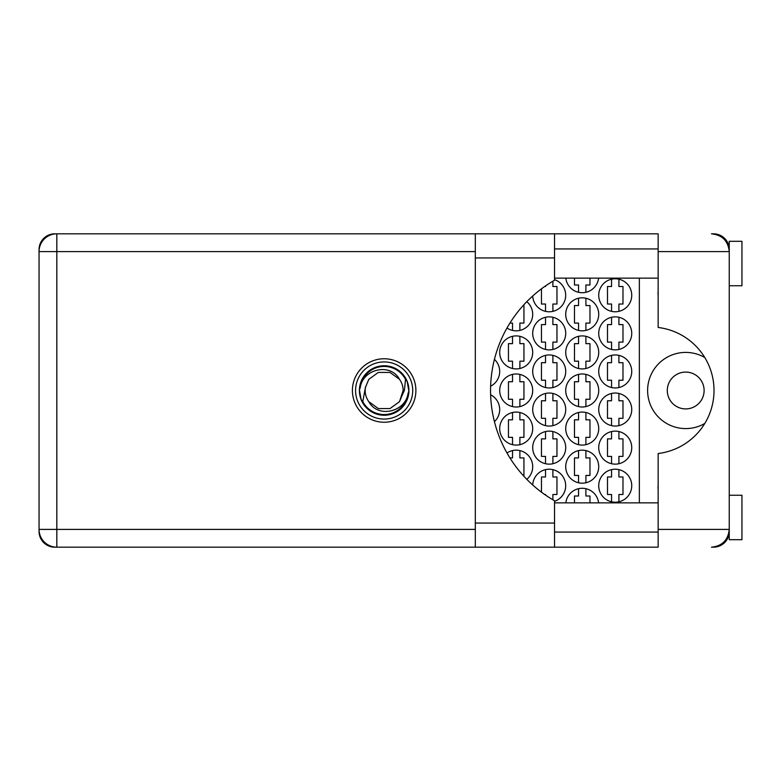 <?xml version="1.0" encoding="UTF-8"?>
<svg xmlns="http://www.w3.org/2000/svg" width="781" height="781" viewBox="0 0 781 781"><rect width="100%" height="100%" fill="white"/><g stroke="black" fill="none" stroke-linecap="round" stroke-linejoin="round"><path stroke-width="1.17" d="M704.111 390.5A18.412 18.412 0 0 1 685.698 408.912A18.412 18.412 0 0 1 667.296 390.5A18.412 18.412 0 0 1 685.698 372.088A18.412 18.412 0 0 1 704.111 390.5M658.149 489.638A15.874 15.874 0 0 1 658.149 485.626M658.149 295.374A15.874 15.874 0 0 1 658.149 291.362M704.784 357.532A38.093 38.093 0 0 0 647.615 390.5A38.093 38.093 0 0 0 704.784 423.468M598.724 485.723A16.508 16.508 0 0 0 615.233 502.232A16.508 16.508 0 0 0 631.741 485.723A16.508 16.508 0 0 0 615.233 469.225A16.508 16.508 0 0 0 598.724 485.723M554.539 501.343A16.508 16.508 0 0 0 549.57 469.225A16.508 16.508 0 0 0 532.72 485.001M598.724 447.64A16.508 16.508 0 0 0 615.233 464.139A16.508 16.508 0 0 0 631.741 447.64A16.508 16.508 0 0 0 615.233 431.132A16.508 16.508 0 0 0 598.724 447.64M532.701 447.64A16.508 16.508 0 0 0 549.209 464.139A16.508 16.508 0 0 0 565.717 447.64A16.508 16.508 0 0 0 549.209 431.132A16.508 16.508 0 0 0 532.701 447.64M598.724 409.547A16.508 16.508 0 0 0 615.233 426.055A16.508 16.508 0 0 0 631.741 409.547A16.508 16.508 0 0 0 615.233 393.038A16.508 16.508 0 0 0 598.724 409.547M532.701 409.547A16.508 16.508 0 0 0 549.209 426.055A16.508 16.508 0 0 0 565.717 409.547A16.508 16.508 0 0 0 549.209 393.038A16.508 16.508 0 0 0 532.701 409.547M494.432 421.633A16.508 16.508 0 0 0 490.624 394.805M598.724 371.453A16.508 16.508 0 0 0 615.233 387.962A16.508 16.508 0 0 0 631.741 371.453A16.508 16.508 0 0 0 615.233 354.945A16.508 16.508 0 0 0 598.724 371.453M532.701 371.453A16.508 16.508 0 0 0 549.209 387.962A16.508 16.508 0 0 0 565.717 371.453A16.508 16.508 0 0 0 549.209 354.945A16.508 16.508 0 0 0 532.701 371.453M490.624 386.195A16.508 16.508 0 0 0 494.432 359.367M598.724 333.36A16.508 16.508 0 0 0 615.233 349.868A16.508 16.508 0 0 0 631.741 333.36A16.508 16.508 0 0 0 615.233 316.861A16.508 16.508 0 0 0 598.724 333.36M532.701 333.36A16.508 16.508 0 0 0 549.209 349.868A16.508 16.508 0 0 0 565.717 333.36A16.508 16.508 0 0 0 549.209 316.861A16.508 16.508 0 0 0 532.701 333.36M598.724 295.277A16.508 16.508 0 0 0 615.233 311.775A16.508 16.508 0 0 0 631.741 295.277A16.508 16.508 0 0 0 615.233 278.768A16.508 16.508 0 0 0 598.724 295.277M532.72 295.999A16.508 16.508 0 0 0 549.57 311.775A16.508 16.508 0 0 0 554.539 279.657M565.717 466.677A16.508 16.508 0 0 0 582.226 483.185A16.508 16.508 0 0 0 598.724 466.677A16.508 16.508 0 0 0 582.226 450.178A16.508 16.508 0 0 0 565.717 466.677M526.804 479.329A16.508 16.508 0 0 0 523.963 452.111A16.508 16.508 0 0 0 506.986 452.98M565.717 428.593A16.508 16.508 0 0 0 582.226 445.092A16.508 16.508 0 0 0 598.724 428.593A16.508 16.508 0 0 0 582.226 412.085A16.508 16.508 0 0 0 565.717 428.593M499.694 428.593A16.508 16.508 0 0 0 516.202 445.092A16.508 16.508 0 0 0 532.701 428.593A16.508 16.508 0 0 0 516.202 412.085A16.508 16.508 0 0 0 499.694 428.593M565.717 390.5A16.508 16.508 0 0 0 582.226 407.008A16.508 16.508 0 0 0 598.724 390.5A16.508 16.508 0 0 0 582.226 373.992A16.508 16.508 0 0 0 565.717 390.5M499.694 390.5A16.508 16.508 0 0 0 516.202 407.008A16.508 16.508 0 0 0 532.701 390.5A16.508 16.508 0 0 0 516.202 373.992A16.508 16.508 0 0 0 499.694 390.5M565.717 352.407A16.508 16.508 0 0 0 582.226 368.915A16.508 16.508 0 0 0 598.724 352.407A16.508 16.508 0 0 0 582.226 335.908A16.508 16.508 0 0 0 565.717 352.407M499.694 352.407A16.508 16.508 0 0 0 516.202 368.915A16.508 16.508 0 0 0 532.701 352.407A16.508 16.508 0 0 0 516.202 335.908A16.508 16.508 0 0 0 499.694 352.407M565.717 314.323A16.508 16.508 0 0 0 582.226 330.822A16.508 16.508 0 0 0 598.724 314.323A16.508 16.508 0 0 0 582.226 297.815A16.508 16.508 0 0 0 565.717 314.323M506.986 328.02A16.508 16.508 0 0 0 532.701 314.323A16.508 16.508 0 0 0 526.804 301.671M565.825 278.134A16.508 16.508 0 0 0 598.617 278.134M611.552 469.635L611.552 476.966L607.491 476.966L607.491 494.49L611.552 494.49L611.552 501.812M578.545 488.681L578.545 496.013L574.474 496.013L574.474 502.866M545.528 469.635L545.528 476.966L541.467 476.966L541.467 492.167M544.669 494.49L545.528 494.49L545.528 495.086M611.552 431.542L611.552 438.873L607.491 438.873L607.491 456.397L611.552 456.397L611.552 463.729M545.528 431.542L545.528 438.873L541.467 438.873L541.467 456.397L545.528 456.397L545.528 463.729M611.552 393.458L611.552 400.78L607.491 400.78L607.491 418.304L611.552 418.304L611.552 425.635M545.528 393.458L545.528 400.78L541.467 400.78L541.467 418.304L545.528 418.304L545.528 425.635M611.552 355.365L611.552 362.696L607.491 362.696L607.491 380.22L611.552 380.22L611.552 387.542M545.528 355.365L545.528 362.696L541.467 362.696L541.467 380.22L545.528 380.22L545.528 387.542M611.552 317.271L611.552 324.603L607.491 324.603L607.491 342.127L611.552 342.127L611.552 349.458M545.528 317.271L545.528 324.603L541.467 324.603L541.467 342.127L545.528 342.127L545.528 349.458M611.552 279.188L611.552 286.51L607.491 286.51L607.491 304.034L611.552 304.034L611.552 311.365M545.528 285.914L545.528 286.51L544.669 286.51M541.467 288.833L541.467 304.034L545.528 304.034L545.528 311.365M578.545 450.588L578.545 457.92L574.474 457.92L574.474 475.444L578.545 475.444L578.545 482.775M512.521 450.588L512.521 457.92L509.934 457.92M578.545 412.505L578.545 419.827L574.474 419.827L574.474 437.35L578.545 437.35L578.545 444.682M512.521 412.505L512.521 419.827L508.451 419.827L508.451 437.35L512.521 437.35L512.521 444.682M578.545 374.411L578.545 381.743L574.474 381.743L574.474 399.257L578.545 399.257L578.545 406.589M512.521 374.411L512.521 381.743L508.451 381.743L508.451 399.257L512.521 399.257L512.521 406.589M578.545 336.318L578.545 343.65L574.474 343.65L574.474 361.173L578.545 361.173L578.545 368.495M512.521 336.318L512.521 343.65L508.451 343.65L508.451 361.173L512.521 361.173L512.521 368.495M578.545 298.225L578.545 305.556L574.474 305.556L574.474 323.08L578.545 323.08L578.545 330.412M509.934 323.08L512.521 323.08L512.521 330.412M574.474 278.134L574.474 284.987L578.545 284.987L578.545 292.319M728.917 248.163L729.249 248.934A15.747 15.747 0 0 0 713.512 233.822L711.481 233.822C722.2 234.954 728.126 240.88 729.249 251.599L658.149 251.599L658.149 327.473A63.486 63.486 0 0 1 658.149 453.527L658.149 529.401L729.249 529.401L729.249 539.691L741.95 539.691L741.95 495.252L729.249 495.252M475.317 251.599L56.828 251.599L56.828 233.822L54.797 233.822A15.747 15.747 0 0 0 39.05 249.569L39.05 531.431A15.747 15.747 0 0 0 54.797 547.178L56.828 547.178A17.778 17.778 0 0 1 39.05 529.401L475.317 529.401M729.249 285.748L741.95 285.748L741.95 241.309L729.249 241.309L729.249 529.401C728.126 540.12 722.2 546.046 711.481 547.178L713.512 547.178A15.747 15.747 0 0 0 729.239 532.066L729.054 532.066M598.617 502.866A16.508 16.508 0 0 0 565.825 502.866M639.356 278.134L639.356 502.866M585.906 292.319L585.906 284.987L589.967 284.987L589.967 278.134M519.882 330.412L519.882 323.08L523.944 323.08L523.944 305.556L523.153 305.556M585.906 330.412L585.906 323.08L589.967 323.08L589.967 305.556L585.906 305.556L585.906 298.225M519.882 368.495L519.882 361.173L523.944 361.173L523.944 343.65L519.882 343.65L519.882 336.318M585.906 368.495L585.906 361.173L589.967 361.173L589.967 343.65L585.906 343.65L585.906 336.318M519.882 406.589L519.882 399.257L523.944 399.257L523.944 381.743L519.882 381.743L519.882 374.411M585.906 406.589L585.906 399.257L589.967 399.257L589.967 381.743L585.906 381.743L585.906 374.411M519.882 444.682L519.882 437.35L523.944 437.35L523.944 419.827L519.882 419.827L519.882 412.505M585.906 444.682L585.906 437.35L589.967 437.35L589.967 419.827L585.906 419.827L585.906 412.505M523.153 475.444L523.944 475.444L523.944 457.92L519.882 457.92L519.882 450.588M585.906 482.775L585.906 475.444L589.967 475.444L589.967 457.92L585.906 457.92L585.906 450.588M552.889 311.365L552.889 304.034L556.96 304.034L556.96 286.51L552.889 286.51L552.889 281.209M618.913 311.365L618.913 304.034L622.984 304.034L622.984 286.51L618.913 286.51L618.913 279.188M552.889 349.458L552.889 342.127L556.96 342.127L556.96 324.603L552.889 324.603L552.889 317.271M618.913 349.458L618.913 342.127L622.984 342.127L622.984 324.603L618.913 324.603L618.913 317.271M552.889 387.542L552.889 380.22L556.96 380.22L556.96 362.696L552.889 362.696L552.889 355.365M618.913 387.542L618.913 380.22L622.984 380.22L622.984 362.696L618.913 362.696L618.913 355.365M552.889 425.635L552.889 418.304L556.96 418.304L556.96 400.78L552.889 400.78L552.889 393.458M618.913 425.635L618.913 418.304L622.984 418.304L622.984 400.78L618.913 400.78L618.913 393.458M552.889 463.729L552.889 456.397L556.96 456.397L556.96 438.873L552.889 438.873L552.889 431.542M618.913 463.729L618.913 456.397L622.984 456.397L622.984 438.873L618.913 438.873L618.913 431.542M552.889 499.791L552.889 494.49L556.96 494.49L556.96 476.966L552.889 476.966L552.889 469.635M589.967 502.866L589.967 496.013L585.906 496.013L585.906 488.681M618.913 501.812L618.913 494.49L622.984 494.49L622.984 476.966L618.913 476.966L618.913 469.635M658.149 251.599L658.149 233.822L554.539 233.822L554.539 280.252A126.971 126.971 0 0 0 554.539 500.748L554.539 547.178L475.317 547.178L475.317 233.822L56.828 233.822A17.778 17.778 0 0 0 39.05 251.599A17.778 17.778 0 0 1 56.828 233.822M384.154 358.762A31.738 31.738 0 0 0 352.407 390.5A31.738 31.738 0 0 0 384.154 422.238A31.738 31.738 0 0 0 415.892 390.5A31.738 31.738 0 0 0 384.154 358.762M554.539 532.066L658.149 532.066M554.539 502.866L658.149 502.866M554.539 278.134L658.149 278.134M554.539 248.934L658.149 248.934M658.149 529.401L658.149 547.178L56.828 547.178L56.828 251.599L39.05 251.599M729.249 529.401L728.937 532.759M728.937 248.231L729.249 251.599M355.58 390.5A28.565 28.565 0 0 0 384.154 419.065A28.565 28.565 0 0 0 412.719 390.5A28.565 28.565 0 0 0 384.154 361.935A28.565 28.565 0 0 0 355.58 390.5M359.397 390.5A24.758 24.758 0 0 0 384.154 415.258A24.758 24.758 0 0 0 408.912 390.5A24.758 24.758 0 0 0 384.154 365.742A24.758 24.758 0 0 0 359.397 390.5M362.794 401.571L365.41 387.493L368.798 379.341L378.287 372.449L390.022 372.449L399.511 379.341C390.51 362.472 363.067 368.993 360.314 387.22L359.445 389.904L361.095 399.394L362.794 401.571A24.065 24.065 0 0 0 407.985 393.78L408.853 391.096L407.204 381.606L405.515 379.429L404.382 390.5L402.898 393.507A18.978 18.978 0 0 0 403.133 390.5L402.771 394.18M365.528 386.82L365.41 387.493A18.978 18.978 0 0 0 368.798 401.659C377.799 418.528 405.232 412.007 407.985 393.78M402.898 393.507L399.511 401.659L390.022 408.551L378.287 408.551L368.798 401.659L378.287 408.551L390.022 408.551L399.511 401.659L403.133 390.5A18.978 18.978 0 0 0 399.511 379.341M405.515 379.429A24.065 24.065 0 0 0 360.314 387.22M554.539 523.055L475.317 523.055M554.539 257.945L475.317 257.945M554.539 233.822L475.317 233.822"/></g></svg>
